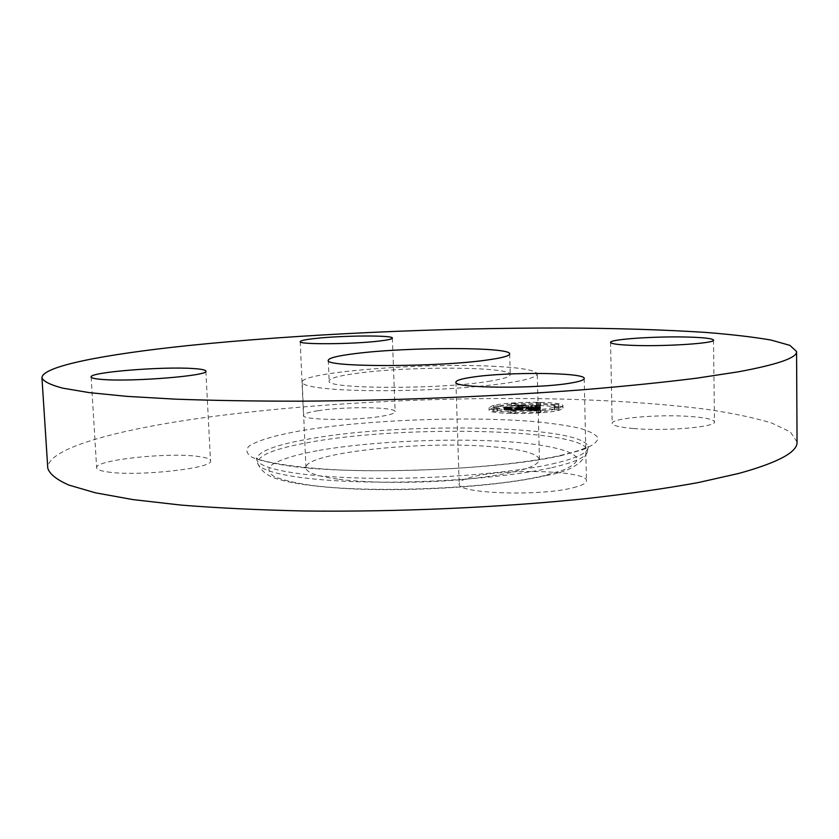 <?xml version="1.0" encoding="UTF-8"?>
<svg xmlns="http://www.w3.org/2000/svg" width="839" height="839" viewBox="0 0 839 839"><rect width="100%" height="100%" fill="white"/><g stroke="black" fill="none" stroke-linecap="round" stroke-linejoin="round"><path stroke-width="0.63" stroke-dasharray="4.2 3.15" d="M495.587 366.391C426.443 362.354 300.352 372.034 302.197 382.248C302.522 385.332 313.492 387.702 335.086 389.338C367.492 391.666 421.744 390.964 465.687 387.534C511.717 383.57 535.576 379.071 537.264 374.037C535.995 370.345 522.099 367.797 495.587 366.391M488.476 381.367C502.928 379.092 510.196 376.847 510.269 374.613C511.748 366.454 407.764 366.024 356.145 373.428C338.662 375.809 329.675 378.316 329.161 380.937C323.917 389.023 438.388 389.684 488.476 381.367M797.05 441.975L790.338 431.896L771.681 423.013C754.114 417.717 732.384 413.145 706.49 409.296C664.887 404.062 617.672 400.675 564.857 399.144C441.975 396.144 301.6 403.402 191.9 419.385C110.287 431.466 47.162 449.274 47.781 468.141M573.257 487.69C582.014 485.498 586.419 483.191 586.461 480.768C587.898 470.899 509.315 468.131 474.769 476.321C464.565 478.587 459.373 481.083 459.185 483.82C455.724 493.51 539.603 496.698 573.257 487.69M107.455 471.906C137.093 476.804 214.354 468.214 210.505 460.842C210.222 458.912 206.058 457.444 197.994 456.426C167.989 452.137 94.587 460.024 96.642 467.722C96.821 469.473 100.428 470.868 107.455 471.906M317.95 410.732C308.532 412.222 303.708 413.784 303.487 415.431C301.474 420.255 355.705 420.874 382.028 416.186C390.649 414.728 395.001 413.228 395.106 411.718C396.228 406.873 344.619 406.317 317.95 410.732M633.613 428.54C665.306 431.382 716.59 427.061 714.471 421.891C713.769 419.469 706.008 417.696 691.168 416.553C659.485 414.047 610.886 418.116 612.176 423.349C612.585 425.593 619.727 427.324 633.613 428.54M338.83 479.3C371.079 483.453 424.954 483.379 468.55 478.964C514.213 473.783 537.851 467.375 539.467 459.72C538.156 454.067 524.312 449.914 497.926 447.281C429.107 439.825 303.886 452.263 305.973 467.879C306.382 472.588 317.331 476.405 338.83 479.3M492.315 408.048L489.116 409.998C486.945 414.823 547.804 414.718 560.41 409.799L563.011 408.037C564.332 403.223 506.242 403.297 492.315 408.048M560.358 407.555C547.741 412.431 486.882 412.557 489.053 407.785L492.252 405.856C506.179 401.157 564.28 401.052 562.959 405.814L560.358 407.555M499.341 406.024C510.206 402.311 556.205 402.238 555.093 405.982L552.995 407.366C542.938 411.194 495.23 411.288 496.866 407.534L499.341 406.024M510.794 410.764L515.167 410.753L510.794 410.764M554.569 407.408L558.931 407.408L554.569 407.408M536.551 410.103L540.945 410.103L536.551 410.103L536.436 412.484L540.998 412.369L536.603 412.369M536.488 402.678L540.715 402.668L536.488 402.678M554.254 404.335L558.554 404.335L554.254 404.335M497.81 405.992L493.573 406.003L497.81 405.992M497.212 409.086L492.902 409.096L497.412 408.96L497.275 411.32L492.975 411.33L497.275 411.32M515.733 403.412L511.528 403.423L515.733 403.412M553.048 409.61L555.145 408.205C556.257 404.408 510.269 404.471 499.404 408.226L496.929 409.747C495.293 413.554 543.001 413.47 553.048 409.61M521.617 408.027L521.68 410.25L521.134 409.642L514.873 409.914L523.966 407.576L517.244 407.408L518.565 407.691L512.251 409.663L508.948 409.233L511.78 409.82L508.088 409.233L503.945 409.799L521.701 410.281L521.638 408.058L503.882 407.586L508.025 407.02L511.717 407.597L508.885 407.02L512.199 407.45L518.502 405.489L517.181 405.206L523.914 405.373L514.81 407.691L521.386 407.397L521.638 408.058M507.616 407.24L507.71 409.422L507.647 407.198M508.675 407.24L508.738 409.463L508.707 407.272M508.686 407.146L508.728 409.39L508.665 407.177M521.365 407.439L521.449 409.621L521.386 407.397M521.302 407.544L521.397 409.694M521.344 407.744L521.376 409.904M523.033 410.187L522.718 409.537L522.236 409.946L523.033 410.187L522.98 407.953L522.141 407.586L522.98 407.953M520.044 409.768L516.415 409.778L526.263 407.46L518.229 407.314L525.287 407.492L515.775 409.82L520.044 409.768L519.981 407.544L515.712 407.597L525.224 405.289L518.166 405.122L526.21 405.258L516.352 407.555L519.981 407.544M523.075 410.323L538.68 410.732L538.072 410.061L528.612 410.281L531.548 409.338L529.881 410.198L536.761 410.156L530.416 410.156L539.037 408.992L532.073 409.17L537.893 407.964L530.594 407.775L532.209 408.09L527.479 408.813L529.084 409.096L526.493 408.908L528.56 409.264L523.075 410.323L523.012 408.09L528.497 407.041L526.431 406.684L529.021 406.873L527.427 406.6L532.157 405.887L530.542 405.573L537.841 405.751L532.01 406.946L538.974 406.768L536.383 407.607L532.775 407.146L530.363 407.922L536.708 407.922L529.818 407.964L531.486 407.114L528.56 408.048L538.009 407.827L538.628 408.488L523.012 408.09M538.061 410.229L538.009 407.911M538.082 410.334L538.009 408.027M540.211 410.638L538.89 410.166L540.211 410.638L540.148 408.394L538.869 407.796L540.148 408.394M537.757 409.789L540.421 408.929L537.275 409.81L537.212 407.586L540.368 406.705L537.705 407.565M536.939 409.117L533.877 409.033L540.473 407.817L531.339 407.649L539.477 407.848L533.331 409.086L536.939 409.117L536.887 406.894L533.279 406.863L539.425 405.646L531.276 405.436L540.421 405.604L533.814 406.821L536.887 406.894M525.906 410.114L525.854 407.88M528.56 409.264L528.497 407.041M528.14 409.243L528.077 407.02M527.773 409.222L527.71 406.999M527.448 409.201L527.385 406.978M527.165 409.17L527.112 406.946M526.934 409.138L526.882 406.915M526.756 409.096L526.693 406.873M526.619 409.054L526.556 406.831M526.535 409.013L526.473 406.789M526.493 408.96L526.431 406.737M526.493 408.908L526.431 406.684M526.703 408.876L526.64 406.663M526.819 408.908L526.756 406.695M526.944 408.939L526.892 406.726M527.102 408.971L527.039 406.747M527.259 408.992L527.207 406.779M527.448 409.023L527.385 406.8M527.647 409.033L527.595 406.821M527.867 409.054L527.804 406.831M528.098 409.065L528.046 406.852M528.35 409.075L528.297 406.863M528.622 409.086L528.56 406.873M528.853 409.096L528.79 406.873M529.084 409.096L529.021 406.873M529.378 409.002L529.315 406.779M529.094 408.992L529.042 406.779M528.843 408.981L528.78 406.768M528.601 408.971L528.549 406.747M528.381 408.96L528.329 406.737M528.182 408.939L528.13 406.716M528.004 408.918L527.951 406.695M527.846 408.897L527.783 406.674M527.71 408.876L527.647 406.653M527.584 408.845L527.521 406.632M527.479 408.813L527.427 406.6M527.899 408.782L527.836 406.569M528.004 408.803L527.941 406.59M528.119 408.834L528.067 406.611M528.255 408.855L528.192 406.642M528.402 408.876L528.339 406.653M528.56 408.897L528.497 406.674M528.727 408.908L528.675 406.695M528.916 408.918L528.853 406.705M529.115 408.929L529.052 406.716M529.325 408.939L529.262 406.726M529.545 408.95L529.482 406.726M532.209 408.09L532.157 405.887M530.594 407.775L530.542 405.573M537.893 407.964L537.841 405.751M535.188 408.163L535.135 405.961M532.073 409.17L532.01 406.946M535.492 409.264L535.439 407.041M539.037 408.992L538.974 406.768M536.446 409.841L536.383 407.607M535.093 409.432L535.03 407.209M532.828 409.38L532.775 407.146M530.416 410.156L530.363 407.922M530.783 410.166L530.72 407.932M531.118 410.177L531.056 407.943M531.433 410.187L531.37 407.953M531.727 410.198L531.664 407.964M531.999 410.208L531.936 407.974M532.346 410.219L532.293 407.985M532.681 410.219L532.629 407.985M533.006 410.229L532.943 407.995M533.3 410.229L533.247 407.995M533.594 410.24L533.531 408.006M533.856 410.24L533.803 408.006M534.107 410.24L534.055 408.006M534.349 410.24L534.286 408.006M534.768 410.24L534.705 408.006M535.156 410.229L535.104 407.995M535.555 410.219L535.492 407.985M535.953 410.208L535.89 407.974M536.352 410.187L536.299 407.943M536.761 410.156L536.708 407.922M536.467 410.187L536.404 407.953M536.131 410.219L536.069 407.985M535.764 410.25L535.702 408.006M535.355 410.271L535.303 408.027M534.925 410.281L534.873 408.048M534.464 410.292L534.401 408.058M533.961 410.292L533.908 408.058M533.426 410.292L533.373 408.058M532.87 410.281L532.807 408.048M532.272 410.271L532.209 408.037M531.056 410.24L531.003 408.006M530.678 410.219L530.615 407.985M529.881 410.198L529.818 407.964M532.461 409.369L532.398 407.146M531.548 409.338L531.486 407.114M528.612 410.281L528.56 408.048M529.178 410.302L529.115 408.069M530.636 410.334L530.584 408.1M531.486 410.355L531.433 408.121M531.936 410.365L531.884 408.132M532.366 410.376L532.304 408.142M532.775 410.386L532.713 408.153M533.153 410.386L533.101 408.153M533.52 410.386L533.468 408.153M533.866 410.386L533.803 408.153M534.181 410.386L534.128 408.153M534.485 410.376L534.422 408.142M534.758 410.376L534.695 408.132M535.009 410.365L534.957 408.121M535.261 410.344L535.209 408.111M535.523 410.334L535.471 408.1M535.796 410.313L535.743 408.079M536.09 410.292L536.027 408.048M536.383 410.261L536.331 408.027M536.698 410.229L536.645 407.985M537.023 410.187L536.97 407.953M537.359 410.145L537.306 407.911M537.705 410.103L537.652 407.869M538.072 410.061L538.009 407.827M538.093 410.355L538.04 408.121M538.124 410.407L538.072 408.173M538.177 410.46L538.114 408.215M538.239 410.502L538.187 408.268M538.281 410.533L538.229 408.289M538.334 410.565L538.281 408.32M538.386 410.596L538.334 408.352M538.68 410.732L538.628 408.488M503.945 409.799L503.882 407.586M504.428 409.736L504.365 407.523M504.889 409.673L504.826 407.46M505.33 409.621L505.267 407.397M505.749 409.558L505.686 407.345M506.158 409.505L506.095 407.293M506.546 409.442L506.483 407.23M506.913 409.39L506.85 407.177M507.27 409.338L507.207 407.125M507.595 409.285L507.532 407.072M508.088 409.233L508.025 407.02M507.962 409.285L507.899 407.072M507.857 409.327L507.794 407.114M507.773 409.38L507.71 407.156M507.668 409.495L507.605 407.272M507.689 409.526L507.626 407.314L507.731 409.558M507.794 409.589L507.731 407.366M507.878 409.61L507.815 407.397M507.994 409.642L507.931 407.418M508.14 409.663L508.077 407.439M508.308 409.684L508.245 407.46M508.507 409.705L508.444 407.481M508.738 409.726L508.675 407.502M508.99 409.736L508.927 407.523M509.273 409.757L509.221 407.534M509.588 409.768L509.525 407.544M509.934 409.778L509.871 407.565M510.301 409.789L510.238 407.576M510.573 409.799L510.511 407.576M510.867 409.81L510.804 407.586M511.161 409.81L511.098 407.586M511.465 409.81L511.402 407.597M511.78 409.82L511.717 407.597M511.926 409.715L511.863 407.492M511.035 409.694L510.972 407.471M510.71 409.684L510.647 407.46M510.406 409.673L510.343 407.45M510.133 409.663L510.07 407.439M509.881 409.652L509.818 407.429M509.651 409.631L509.588 407.418M509.451 409.621L509.388 407.397M509.283 409.6L509.221 407.376M509.126 409.579L509.063 407.366M509 409.558L508.937 407.345M508.822 409.516L508.759 407.293M508.717 409.432L508.654 407.209M508.791 409.317L508.728 407.104M508.864 409.275L508.801 407.062M508.948 409.233L508.885 407.02M509.053 409.191L508.99 406.978M509.441 409.201L509.378 406.988M509.336 409.243L509.283 407.03M509.263 409.275L509.2 407.062M509.2 409.317L509.137 407.093M509.158 409.348L509.095 407.135M509.137 409.38L509.074 407.167M509.137 409.432L509.074 407.219M509.221 409.484L509.158 407.261M509.378 409.526L509.315 407.303M509.619 409.558L509.556 407.334M509.776 409.568L509.713 407.355M509.955 409.589L509.892 407.366M510.154 409.6L510.102 407.387M510.385 409.61L510.322 407.397M510.636 409.621L510.573 407.408M510.899 409.631L510.846 407.418M511.192 409.642L511.14 407.418M512.251 409.663L512.199 407.45M518.565 407.691L518.502 405.489M517.244 407.408L517.181 405.206M523.966 407.576L523.914 405.373M521.543 407.744L521.491 405.541M514.873 409.914L514.81 407.691M515.136 409.925L515.073 407.702M515.387 409.935L515.335 407.702M515.66 409.935L515.597 407.712M515.922 409.946L515.859 407.723M516.184 409.956L516.121 407.733M516.509 409.956L516.446 407.733M516.824 409.967L516.761 407.744M517.118 409.967L517.055 407.744M517.411 409.967L517.348 407.744M517.684 409.967L517.621 407.744M517.946 409.967L517.894 407.744M518.208 409.956L518.145 407.733M518.45 409.956L518.387 407.723M518.68 409.946L518.617 407.712M518.901 409.925L518.838 407.702M519.121 409.914L519.058 407.691M519.341 409.893L519.278 407.67M519.551 409.872L519.498 407.649M519.771 409.852L519.719 407.628M520.002 409.82L519.939 407.597M520.222 409.789L520.159 407.565M520.453 409.757L520.39 407.534M520.673 409.726L520.61 407.502M520.904 409.684L520.841 407.46M521.134 409.642L521.071 407.418M521.365 409.81L521.302 407.586L521.355 409.841M521.365 409.872L521.302 407.649M537.275 409.81L537.212 407.586M539.938 408.95L539.886 406.726M540.421 408.929L540.368 406.705M522.571 410.198L522.519 407.974M522.477 410.166L522.414 407.932M522.393 410.114L522.34 407.89M522.33 410.061L522.267 407.838M522.278 410.009L522.215 407.785M522.236 409.946L522.173 407.723M522.215 409.883L522.152 407.66M522.204 409.81L522.141 407.586M522.204 409.736L522.152 407.513M522.225 409.652L522.173 407.429M522.278 409.547L522.215 407.324M522.718 409.537L522.655 407.314M522.697 409.621L522.634 407.397M522.687 409.705L522.624 407.481M522.687 409.778L522.624 407.555M522.697 409.852L522.634 407.628M522.718 409.914L522.666 407.691M522.76 409.977L522.697 407.754M522.812 410.04L522.749 407.806M522.875 410.093L522.812 407.859M522.949 410.145L522.886 407.911M539.834 410.659L539.771 408.425M539.603 410.596L539.54 408.352M539.393 410.523L539.341 408.278M539.236 410.449L539.173 408.205M539.099 410.376L539.037 408.142M538.995 410.302L538.942 408.069M538.932 410.24L538.869 407.995M538.89 410.166L538.837 407.932M538.89 410.103L538.837 407.859M538.921 410.03L538.869 407.796M538.984 409.967L538.932 407.733M539.393 409.946L539.33 407.712M539.341 410.009L539.288 407.775M539.32 410.072L539.267 407.827M539.33 410.135L539.278 407.89M539.372 410.198L539.32 407.964M539.446 410.261L539.383 408.027M539.54 410.334L539.477 408.1M539.666 410.407L539.603 408.173M539.813 410.481L539.76 408.247M540.001 410.554L539.938 408.32M519.918 409.778L519.855 407.555M519.666 409.81L519.603 407.586M519.404 409.831L519.341 407.607M519.131 409.852L519.068 407.628M518.859 409.862L518.796 407.639M518.575 409.862L518.512 407.639M518.229 409.872L518.166 407.649M517.831 409.862L517.768 407.639M517.611 409.862L517.548 407.639M517.369 409.862L517.317 407.639M517.118 409.852L517.065 407.628M516.855 409.852L516.793 407.628M516.572 409.841L516.509 407.618M515.775 409.82L515.712 407.597M522.351 407.744L522.298 405.541M525.287 407.492L525.224 405.289M518.229 407.314L518.166 405.122M518.733 407.272L518.68 405.069M526.263 407.46L526.21 405.258M522.749 407.775L522.687 405.573M516.415 409.778L516.352 407.555M516.625 409.778L516.572 407.555M516.834 409.789L516.772 407.565M517.044 409.799L516.981 407.576M517.348 409.799L517.285 407.576M517.653 409.81L517.59 407.586M517.957 409.81L517.894 407.586M518.261 409.81L518.198 407.586M518.554 409.81L518.502 407.586M518.859 409.799L518.796 407.576M519.152 409.799L519.1 407.576M519.456 409.789L519.393 407.565M519.75 409.778L519.687 407.555M536.341 409.159L536.278 406.936M533.331 409.086L533.279 406.863M536.215 408.153L536.163 405.94M539.477 407.848L539.425 405.646M531.339 407.649L531.276 405.436M531.874 407.597L531.821 405.394M540.473 407.817L540.421 405.604M536.52 408.184L536.457 405.971M533.877 409.033L533.814 406.821M515.041 413.134L510.668 413.134L515.041 413.134M558.826 409.757L554.464 409.757L558.826 409.757M540.61 404.954L536.373 404.954L540.61 404.954M558.449 406.642L554.149 406.642L558.449 406.642M493.825 408.079L498.072 408.069L493.825 408.079M511.769 405.489L515.975 405.478L511.769 405.489M317.142 450.742C293.556 455.199 278.013 460.223 270.504 465.802C267.599 469.483 268.826 473.06 274.175 476.51C281.988 479.824 293.87 482.698 309.822 485.141C369.884 493.584 489.001 488.77 543.389 475.797L562.728 470.28C571.81 466.453 576.666 462.688 577.295 458.996C575.114 451.791 553.415 445.981 520.495 442.73C461.45 437.266 373.103 440.716 317.142 450.742M551.716 467.701C574.4 462.446 586.283 457.129 587.363 451.749C591.904 428.813 405.751 424.471 310.325 442.174C274.972 448.383 257.416 455.409 257.646 463.264C259.733 472.651 302.743 480.789 368.132 482.016C433.385 483.274 510.573 477.076 551.716 467.701M552.156 463.957C574.935 458.744 586.849 453.48 587.919 448.162C592.397 425.467 405.594 421.283 309.78 438.839C274.28 444.985 256.629 451.948 256.828 459.72C258.894 469.001 302.061 477.034 367.744 478.22C433.302 479.436 510.846 473.248 552.156 463.957M560.588 455.755L582.371 449.861C592.449 445.803 597.672 441.849 598.029 437.989C595.721 434.287 589.272 430.963 578.7 427.995C566.105 425.3 550.625 423.108 532.272 421.419C465.299 416.071 366.674 419.878 303.005 430.355C276.66 434.927 257.615 440.349 249.078 446.107C245.408 449.966 246.435 453.71 252.172 457.349C260.761 460.821 274.091 463.841 292.171 466.4C360.403 475.293 498.985 469.735 560.588 455.755M531.853 410.261L531.8 408.027M531.454 410.25L531.391 408.016M530.3 410.208L530.248 407.974M538.072 410.103L538.009 407.869M538.449 410.628L538.397 408.383M538.523 410.659L538.47 408.415M538.596 410.691L538.544 408.446M540.83 412.473L540.777 410.219M493.164 411.204L493.101 408.981M509.693 353.922L510.269 374.613M328.29 360.256L329.161 380.937M584.217 378.525L586.461 480.768M455.923 382.133L459.185 483.82M205.87 371.142L210.505 460.842M91.126 376.963L96.642 467.722M300.226 341.641L303.487 415.431M392.379 338.096L395.106 411.718M713.507 340.131L714.471 421.891M610.572 342.417L612.176 423.349M539.467 459.72L537.264 374.037M546.074 475.545C568.832 471.843 582.591 463.915 587.363 451.749L588.286 446.474L585.8 447.617C581.165 450.061 571.894 452.85 557.977 455.997C518.355 464.638 443.821 471.015 377.571 470.721C311.699 471.182 260.814 462.142 256.356 458.063L257.646 463.264C260.971 470.994 267.704 476.269 277.835 479.09C291.752 483.442 316.261 487.102 353.922 488.969C418.588 491.769 502.016 485.886 546.074 475.545M305.973 467.879L302.197 382.248M489.116 409.998L489.053 407.785M563.011 408.037L562.959 405.814M555.145 408.205L555.093 405.982M496.929 409.747L496.866 407.534M515.23 413.008L515.167 410.753M510.668 413.134L510.605 410.879M558.994 409.642L558.931 407.408M554.464 409.757L554.411 407.513M540.998 412.369L540.945 410.103M536.436 412.484L536.373 410.219M540.777 404.849L540.715 402.668M536.373 404.954L536.32 402.783M558.606 406.537L558.554 404.335M554.149 406.642L554.097 404.44M493.636 408.205L493.573 406.003M498.072 408.069L497.999 405.877M492.975 411.33L492.902 409.096M497.475 411.194L497.412 408.96M511.591 405.594L511.528 403.423M515.975 405.478L515.912 403.297"/><path stroke-width="1.26" d="M487.847 359.91C502.32 357.865 509.609 355.872 509.693 353.922C511.203 346.801 407.072 346.906 355.348 353.586C337.834 355.746 328.815 357.97 328.29 360.256C322.984 367.325 437.633 367.388 487.847 359.91M187.988 345.595C105.724 354.194 41.803 366.119 41.95 377.875C43.502 381.462 50.424 384.891 62.736 388.153L89.259 392.621L126.951 396.365L175.403 399.154C212.676 400.497 253.997 401.178 299.366 401.189C392.484 400.633 496.069 396.417 583.871 389.684C626.219 386.139 663.817 382.311 696.685 378.179L738.047 371.866C777.743 364.525 797.249 357.739 796.568 351.52L789.845 345.343L771.072 340.068C753.412 337.005 731.566 334.457 705.536 332.412C663.722 329.717 616.266 328.248 563.179 328.007C439.678 327.797 298.569 334.184 187.988 345.595M690.088 337.131C658.227 335.999 609.313 339.176 610.572 342.417C610.96 343.812 618.133 344.787 632.103 345.353C663.985 346.696 715.625 343.319 713.507 340.131C712.814 338.641 705.012 337.635 690.088 337.131M379.176 341.053C387.859 340.026 392.264 339.04 392.379 338.096C393.585 335.076 341.714 335.422 314.845 338.516C305.354 339.575 300.477 340.613 300.226 341.641C298.118 344.661 352.632 344.315 379.176 341.053M193.369 368.562C163.269 366.286 89.249 372.191 91.126 376.963C91.262 378.043 94.859 378.871 101.918 379.427C131.639 382.081 209.603 375.683 205.87 371.142C205.628 369.947 201.454 369.087 193.369 368.562M471.707 377.256C461.408 378.798 456.143 380.434 455.923 382.133C452.305 388.237 536.834 389.107 570.845 383.024C579.697 381.546 584.154 380.046 584.217 378.525C585.737 372.348 506.609 371.677 471.707 377.256M41.95 377.875L47.781 468.141C49.47 473.93 56.486 479.572 68.84 485.068L95.373 492.797L132.94 499.593L181.151 505.099C218.192 508.046 259.23 510.007 304.242 510.993C396.627 512.084 499.278 507.543 586.272 498.628C628.222 493.856 665.484 488.518 698.048 482.614L739.054 473.364C778.403 462.446 797.732 451.98 797.05 441.975L796.568 351.52"/></g></svg>
